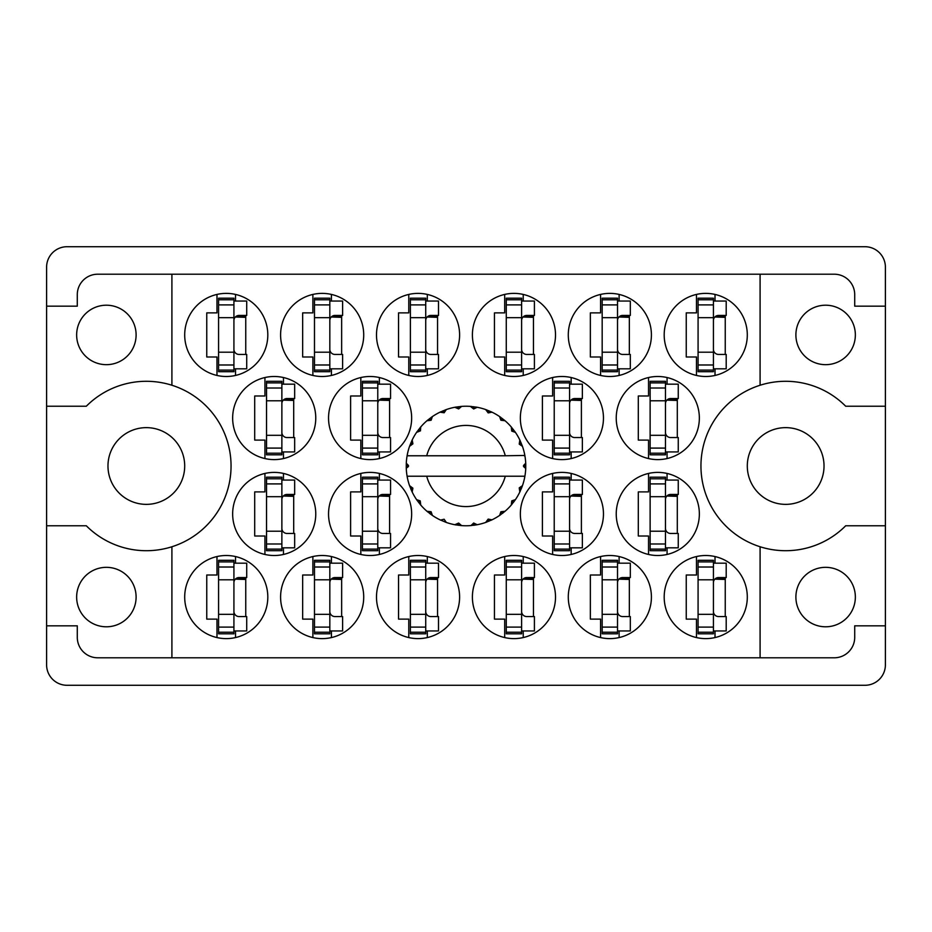 <?xml version="1.0" encoding="UTF-8"?>
<svg xmlns="http://www.w3.org/2000/svg" width="932" height="932" viewBox="0 0 932 932"><rect width="100%" height="100%" fill="white"/><g stroke="black" fill="none" stroke-linecap="round" stroke-linejoin="round"><path stroke-width="1.4" d="M76.645 334.938A29.731 29.731 0 0 0 106.376 364.668A29.731 29.731 0 0 0 136.107 334.938A29.731 29.731 0 0 0 106.376 305.207A29.731 29.731 0 0 0 76.645 334.938M76.645 597.062A29.731 29.731 0 0 0 106.376 626.793A29.731 29.731 0 0 0 136.107 597.062A29.731 29.731 0 0 0 106.376 567.332A29.731 29.731 0 0 0 76.645 597.062M107.972 466A38.363 38.363 0 0 0 146.336 504.363A38.363 38.363 0 0 0 184.699 466A38.363 38.363 0 0 0 146.336 427.637A38.363 38.363 0 0 0 107.972 466M747.301 466A38.363 38.363 0 0 0 785.664 504.363A38.363 38.363 0 0 0 824.028 466A38.363 38.363 0 0 0 785.664 427.637A38.363 38.363 0 0 0 747.301 466M855.355 597.062A29.731 29.731 0 0 1 825.624 626.793A29.731 29.731 0 0 1 795.893 597.062A29.731 29.731 0 0 1 825.624 567.332A29.731 29.731 0 0 1 855.355 597.062M855.355 334.938A29.731 29.731 0 0 1 825.624 364.668A29.731 29.731 0 0 1 795.893 334.938A29.731 29.731 0 0 1 825.624 305.207A29.731 29.731 0 0 1 855.355 334.938M171.907 385.242L171.907 274.206L760.093 274.206L760.093 385.242A84.707 84.707 0 0 0 760.093 546.758L760.093 657.794L171.907 657.794L171.907 546.758A84.707 84.707 0 0 0 171.907 385.242A84.707 84.707 0 0 0 86.315 406.224L46.6 406.224L46.6 664.831A20.457 20.457 0 0 0 67.057 685.288L864.943 685.288A20.457 20.457 0 0 0 885.4 664.831L885.4 267.169A20.457 20.457 0 0 0 864.943 246.712L67.057 246.712A20.457 20.457 0 0 0 46.6 267.169L46.6 406.224M184.699 334.938A41.556 41.556 0 0 0 226.255 376.493A41.556 41.556 0 0 0 267.81 334.938A41.556 41.556 0 0 0 226.255 293.382A41.556 41.556 0 0 0 184.699 334.938M232.65 418.049A41.556 41.556 0 0 0 274.206 459.604A41.556 41.556 0 0 0 315.762 418.049A41.556 41.556 0 0 0 274.206 376.493A41.556 41.556 0 0 0 232.65 418.049M328.542 418.049A41.556 41.556 0 0 0 370.097 459.604A41.556 41.556 0 0 0 411.653 418.049A41.556 41.556 0 0 0 370.097 376.493A41.556 41.556 0 0 0 328.542 418.049M520.347 418.049A41.556 41.556 0 0 0 561.903 459.604A41.556 41.556 0 0 0 603.458 418.049A41.556 41.556 0 0 0 561.903 376.493A41.556 41.556 0 0 0 520.347 418.049M616.238 418.049A41.556 41.556 0 0 0 657.794 459.604A41.556 41.556 0 0 0 699.349 418.049A41.556 41.556 0 0 0 657.794 376.493A41.556 41.556 0 0 0 616.238 418.049M280.59 334.938A41.556 41.556 0 0 0 322.146 376.493A41.556 41.556 0 0 0 363.713 334.938A41.556 41.556 0 0 0 322.146 293.382A41.556 41.556 0 0 0 280.59 334.938M376.493 334.938A41.556 41.556 0 0 0 418.049 376.493A41.556 41.556 0 0 0 459.604 334.938A41.556 41.556 0 0 0 418.049 293.382A41.556 41.556 0 0 0 376.493 334.938M472.396 334.938A41.556 41.556 0 0 0 513.951 376.493A41.556 41.556 0 0 0 555.507 334.938A41.556 41.556 0 0 0 513.951 293.382A41.556 41.556 0 0 0 472.396 334.938M568.287 334.938A41.556 41.556 0 0 0 609.854 376.493A41.556 41.556 0 0 0 651.41 334.938A41.556 41.556 0 0 0 609.854 293.382A41.556 41.556 0 0 0 568.287 334.938M664.19 597.062A41.556 41.556 0 0 0 705.745 638.618A41.556 41.556 0 0 0 747.301 597.062A41.556 41.556 0 0 0 705.745 555.507A41.556 41.556 0 0 0 664.19 597.062M568.287 597.062A41.556 41.556 0 0 0 609.854 638.618A41.556 41.556 0 0 0 651.41 597.062A41.556 41.556 0 0 0 609.854 555.507A41.556 41.556 0 0 0 568.287 597.062M472.396 597.062A41.556 41.556 0 0 0 513.951 638.618A41.556 41.556 0 0 0 555.507 597.062A41.556 41.556 0 0 0 513.951 555.507A41.556 41.556 0 0 0 472.396 597.062M376.493 597.062A41.556 41.556 0 0 0 418.049 638.618A41.556 41.556 0 0 0 459.604 597.062A41.556 41.556 0 0 0 418.049 555.507A41.556 41.556 0 0 0 376.493 597.062M280.59 597.062A41.556 41.556 0 0 0 322.146 638.618A41.556 41.556 0 0 0 363.713 597.062A41.556 41.556 0 0 0 322.146 555.507A41.556 41.556 0 0 0 280.59 597.062M616.238 513.951A41.556 41.556 0 0 0 657.794 555.507A41.556 41.556 0 0 0 699.349 513.951A41.556 41.556 0 0 0 657.794 472.396A41.556 41.556 0 0 0 616.238 513.951M520.347 513.951A41.556 41.556 0 0 0 561.903 555.507A41.556 41.556 0 0 0 603.458 513.951A41.556 41.556 0 0 0 561.903 472.396A41.556 41.556 0 0 0 520.347 513.951M664.19 334.938A41.556 41.556 0 0 0 705.745 376.493A41.556 41.556 0 0 0 747.301 334.938A41.556 41.556 0 0 0 705.745 293.382A41.556 41.556 0 0 0 664.19 334.938M328.542 513.951A41.556 41.556 0 0 0 370.097 555.507A41.556 41.556 0 0 0 411.653 513.951A41.556 41.556 0 0 0 370.097 472.396A41.556 41.556 0 0 0 328.542 513.951M232.65 513.951A41.556 41.556 0 0 0 274.206 555.507A41.556 41.556 0 0 0 315.762 513.951A41.556 41.556 0 0 0 274.206 472.396A41.556 41.556 0 0 0 232.65 513.951M184.699 597.062A41.556 41.556 0 0 0 226.255 638.618A41.556 41.556 0 0 0 267.81 597.062A41.556 41.556 0 0 0 226.255 555.507A41.556 41.556 0 0 0 184.699 597.062M216.981 294.43L216.981 312.884L206.753 312.884L206.753 356.991L216.981 356.991L216.981 375.445M264.933 377.542L264.933 395.995L254.704 395.995L254.704 440.102L264.933 440.102L264.933 458.556M360.835 377.542L360.835 395.995L350.607 395.995L350.607 440.102L360.835 440.102L360.835 458.556M552.629 377.542L552.629 395.995L542.401 395.995L542.401 440.102L552.629 440.102L552.629 458.556M648.532 377.542L648.532 395.995L638.303 395.995L638.303 440.102L648.532 440.102L648.532 458.556M312.884 294.43L312.884 312.884L302.655 312.884L302.655 356.991L312.884 356.991L312.884 375.445M408.775 294.43L408.775 312.884L398.547 312.884L398.547 356.991L408.775 356.991L408.775 375.445M504.678 294.43L504.678 312.884L494.449 312.884L494.449 356.991L504.678 356.991L504.678 375.445M600.581 294.43L600.581 312.884L590.352 312.884L590.352 356.991L600.581 356.991L600.581 375.445M696.484 556.555L696.484 575.009L686.243 575.009L686.243 619.116L696.484 619.116L696.484 637.57M600.581 556.555L600.581 575.009L590.352 575.009L590.352 619.116L600.581 619.116L600.581 637.57M504.678 556.555L504.678 575.009L494.449 575.009L494.449 619.116L504.678 619.116L504.678 637.57M408.775 556.555L408.775 575.009L398.547 575.009L398.547 619.116L408.775 619.116L408.775 637.57M312.884 556.555L312.884 575.009L302.655 575.009L302.655 619.116L312.884 619.116L312.884 637.57M648.532 473.444L648.532 491.898L638.303 491.898L638.303 536.005L648.532 536.005L648.532 554.458M552.629 473.444L552.629 491.898L542.401 491.898L542.401 536.005L552.629 536.005L552.629 554.458M696.484 294.43L696.484 312.884L686.243 312.884L686.243 356.991L696.484 356.991L696.484 375.445M360.835 473.444L360.835 491.898L350.607 491.898L350.607 536.005L360.835 536.005L360.835 554.458M264.933 473.444L264.933 491.898L254.704 491.898L254.704 536.005L264.933 536.005L264.933 554.458M216.981 556.555L216.981 575.009L206.753 575.009L206.753 619.116L216.981 619.116L216.981 637.57M171.907 274.206L97.744 274.206A20.457 20.457 0 0 0 77.286 294.663L77.286 306.162L46.6 306.162M885.4 306.162L854.714 306.162L854.714 294.663A20.457 20.457 0 0 0 834.257 274.206L760.093 274.206M885.4 406.224L845.685 406.224A84.707 84.707 0 0 0 760.093 385.242M760.093 657.794L834.257 657.794A20.457 20.457 0 0 0 854.714 637.337L854.714 625.838L885.4 625.838M760.093 546.758A84.707 84.707 0 0 0 845.685 525.776L885.4 525.776M171.907 657.794L97.744 657.794A20.457 20.457 0 0 1 77.286 637.337L77.286 625.838L46.6 625.838M46.6 525.776L86.315 525.776A84.707 84.707 0 0 0 171.907 546.758M235.516 637.57L235.516 630.952M235.516 563.173L235.516 556.555M245.757 616.565L245.757 577.56M283.468 554.458L283.468 547.83M283.468 480.062L283.468 473.444M293.697 533.453L293.697 494.449M379.371 554.458L379.371 547.83M379.371 480.062L379.371 473.444M389.599 533.453L389.599 494.449M715.019 375.445L715.019 368.827M715.019 301.048L715.019 294.43M725.247 354.44L725.247 315.435M571.165 554.458L571.165 547.83M571.165 480.062L571.165 473.444M581.393 533.453L581.393 494.449M667.067 554.458L667.067 547.83M667.067 480.062L667.067 473.444M677.296 533.453L677.296 494.449M331.419 637.57L331.419 630.952M331.419 563.173L331.419 556.555M341.648 616.565L341.648 577.56M427.322 637.57L427.322 630.952M427.322 563.173L427.322 556.555M437.551 616.565L437.551 577.56M523.225 637.57L523.225 630.952M523.225 563.173L523.225 556.555M533.453 616.565L533.453 577.56M619.116 637.57L619.116 630.952M619.116 563.173L619.116 556.555M629.345 616.565L629.345 577.56M715.019 637.57L715.019 630.952M715.019 563.173L715.019 556.555M725.247 616.565L725.247 577.56M619.116 375.445L619.116 368.827M619.116 301.048L619.116 294.43M629.345 354.44L629.345 315.435M523.225 375.445L523.225 368.827M523.225 301.048L523.225 294.43M533.453 354.44L533.453 315.435M427.322 375.445L427.322 368.827M427.322 301.048L427.322 294.43M437.551 354.44L437.551 315.435M331.419 375.445L331.419 368.827M331.419 301.048L331.419 294.43M341.648 354.44L341.648 315.435M667.067 458.556L667.067 451.938M667.067 384.17L667.067 377.542M677.296 437.551L677.296 398.547M571.165 458.556L571.165 451.938M571.165 384.17L571.165 377.542M581.393 437.551L581.393 398.547M379.371 458.556L379.371 451.938M379.371 384.17L379.371 377.542M389.599 437.551L389.599 398.547M283.468 458.556L283.468 451.938M283.468 384.17L283.468 377.542M293.697 437.551L293.697 398.547M235.516 375.445L235.516 368.827M235.516 301.048L235.516 294.43M245.757 354.44L245.757 315.435M713.423 370.097L713.423 298.182L698.08 298.182L698.08 371.693L713.423 371.693L713.423 370.097L698.08 370.097M713.423 299.778L698.08 299.778M713.423 301.048L726.203 301.048L726.203 315.435L718.537 315.435A5.114 5.114 0 0 0 713.423 320.55M713.423 368.827L726.203 368.827L726.203 354.44L718.537 354.44A5.114 5.114 0 0 1 713.423 349.325M714.832 317.02L725.247 317.334M715.951 316.146L725.247 316.694M233.92 632.222L233.92 560.307L218.577 560.307L218.577 633.818L233.92 633.818L233.92 632.222L218.577 632.222M233.92 561.903L218.577 561.903M233.92 563.173L246.712 563.173L246.712 577.56L239.035 577.56A5.114 5.114 0 0 0 233.92 582.675M233.92 630.952L246.712 630.952L246.712 616.565L239.035 616.565A5.114 5.114 0 0 1 233.92 611.45M235.33 579.145L245.757 579.459M236.448 578.271L245.757 578.819M281.872 549.111L281.872 477.184L266.529 477.184L266.529 550.707L281.872 550.707L281.872 549.111L266.529 549.111M281.872 478.792L266.529 478.792M281.872 480.062L294.663 480.062L294.663 494.449L286.986 494.449A5.114 5.114 0 0 0 281.872 499.564M281.872 547.83L294.663 547.83L294.663 533.453L286.986 533.453A5.114 5.114 0 0 1 281.872 528.339M283.281 496.034L293.697 496.348M284.4 495.148L293.697 495.708M377.775 549.111L377.775 477.184L362.432 477.184L362.432 550.707L377.775 550.707L377.775 549.111L362.432 549.111M377.775 478.792L362.432 478.792M377.775 480.062L390.555 480.062L390.555 494.449L382.889 494.449A5.114 5.114 0 0 0 377.775 499.564M377.775 547.83L390.555 547.83L390.555 533.453L382.889 533.453A5.114 5.114 0 0 1 377.775 528.339M379.184 496.034L389.599 496.348M380.303 495.148L389.599 495.708M569.568 549.111L569.568 477.184L554.225 477.184L554.225 550.707L569.568 550.707L569.568 549.111L554.225 549.111M569.568 478.792L554.225 478.792M569.568 480.062L582.36 480.062L582.36 494.449L574.683 494.449A5.114 5.114 0 0 0 569.568 499.564M569.568 547.83L582.36 547.83L582.36 533.453L574.683 533.453A5.114 5.114 0 0 1 569.568 528.339M570.978 496.034L581.393 496.348M572.097 495.148L581.393 495.708M665.471 549.111L665.471 477.184L650.128 477.184L650.128 550.707L665.471 550.707L665.471 549.111L650.128 549.111M665.471 478.792L650.128 478.792M665.471 480.062L678.263 480.062L678.263 494.449L670.586 494.449A5.114 5.114 0 0 0 665.471 499.564M665.471 547.83L678.263 547.83L678.263 533.453L670.586 533.453A5.114 5.114 0 0 1 665.471 528.339M666.881 496.034L677.296 496.348M667.999 495.148L677.296 495.708M329.823 632.222L329.823 560.307L314.48 560.307L314.48 633.818L329.823 633.818L329.823 632.222L314.48 632.222M329.823 561.903L314.48 561.903M329.823 563.173L342.615 563.173L342.615 577.56L334.938 577.56A5.114 5.114 0 0 0 329.823 582.675M329.823 630.952L342.615 630.952L342.615 616.565L334.938 616.565A5.114 5.114 0 0 1 329.823 611.45M331.233 579.145L341.648 579.459M332.351 578.271L341.648 578.819M425.726 632.222L425.726 560.307L410.383 560.307L410.383 633.818L425.726 633.818L425.726 632.222L410.383 632.222M425.726 561.903L410.383 561.903M425.726 563.173L438.506 563.173L438.506 577.56L430.84 577.56A5.114 5.114 0 0 0 425.726 582.675M425.726 630.952L438.506 630.952L438.506 616.565L430.84 616.565A5.114 5.114 0 0 1 425.726 611.45M427.136 579.145L437.551 579.459M428.242 578.271L437.551 578.819M521.617 632.222L521.617 560.307L506.274 560.307L506.274 633.818L521.617 633.818L521.617 632.222L506.274 632.222M521.617 561.903L506.274 561.903M521.617 563.173L534.409 563.173L534.409 577.56L526.731 577.56A5.114 5.114 0 0 0 521.617 582.675M521.617 630.952L534.409 630.952L534.409 616.565L526.731 616.565A5.114 5.114 0 0 1 521.617 611.45M523.038 579.145L533.453 579.459M524.145 578.271L533.453 578.819M617.52 632.222L617.52 560.307L602.177 560.307L602.177 633.818L617.52 633.818L617.52 632.222L602.177 632.222M617.52 561.903L602.177 561.903M617.52 563.173L630.312 563.173L630.312 577.56L622.634 577.56A5.114 5.114 0 0 0 617.52 582.675M617.52 630.952L630.312 630.952L630.312 616.565L622.634 616.565A5.114 5.114 0 0 1 617.52 611.45M618.93 579.145L629.345 579.459M620.048 578.271L629.345 578.819M713.423 632.222L713.423 560.307L698.08 560.307L698.08 633.818L713.423 633.818L713.423 632.222L698.08 632.222M713.423 561.903L698.08 561.903M713.423 563.173L726.203 563.173L726.203 577.56L718.537 577.56A5.114 5.114 0 0 0 713.423 582.675M713.423 630.952L726.203 630.952L726.203 616.565L718.537 616.565A5.114 5.114 0 0 1 713.423 611.45M714.832 579.145L725.247 579.459M715.951 578.271L725.247 578.819M617.52 370.097L617.52 298.182L602.177 298.182L602.177 371.693L617.52 371.693L617.52 370.097L602.177 370.097M617.52 299.778L602.177 299.778M617.52 301.048L630.312 301.048L630.312 315.435L622.634 315.435A5.114 5.114 0 0 0 617.52 320.55M617.52 368.827L630.312 368.827L630.312 354.44L622.634 354.44A5.114 5.114 0 0 1 617.52 349.325M618.93 317.02L629.345 317.334M620.048 316.146L629.345 316.694M521.617 370.097L521.617 298.182L506.274 298.182L506.274 371.693L521.617 371.693L521.617 370.097L506.274 370.097M521.617 299.778L506.274 299.778M521.617 301.048L534.409 301.048L534.409 315.435L526.731 315.435A5.114 5.114 0 0 0 521.617 320.55M521.617 368.827L534.409 368.827L534.409 354.44L526.731 354.44A5.114 5.114 0 0 1 521.617 349.325M523.038 317.02L533.453 317.334M524.145 316.146L533.453 316.694M425.726 370.097L425.726 298.182L410.383 298.182L410.383 371.693L425.726 371.693L425.726 370.097L410.383 370.097M425.726 299.778L410.383 299.778M425.726 301.048L438.506 301.048L438.506 315.435L430.84 315.435A5.114 5.114 0 0 0 425.726 320.55M425.726 368.827L438.506 368.827L438.506 354.44L430.84 354.44A5.114 5.114 0 0 1 425.726 349.325M427.136 317.02L437.551 317.334M428.242 316.146L437.551 316.694M329.823 370.097L329.823 298.182L314.48 298.182L314.48 371.693L329.823 371.693L329.823 370.097L314.48 370.097M329.823 299.778L314.48 299.778M329.823 301.048L342.615 301.048L342.615 315.435L334.938 315.435A5.114 5.114 0 0 0 329.823 320.55M329.823 368.827L342.615 368.827L342.615 354.44L334.938 354.44A5.114 5.114 0 0 1 329.823 349.325M331.233 317.02L341.648 317.334M332.351 316.146L341.648 316.694M665.471 453.208L665.471 381.293L650.128 381.293L650.128 454.816L665.471 454.816L665.471 453.208L650.128 453.208M665.471 382.889L650.128 382.889M665.471 384.17L678.263 384.17L678.263 398.547L670.586 398.547A5.114 5.114 0 0 0 665.471 403.661M665.471 451.938L678.263 451.938L678.263 437.551L670.586 437.551A5.114 5.114 0 0 1 665.471 432.436M666.881 400.143L677.296 400.445M667.999 399.257L677.296 399.805M569.568 453.208L569.568 381.293L554.225 381.293L554.225 454.816L569.568 454.816L569.568 453.208L554.225 453.208M569.568 382.889L554.225 382.889M569.568 384.17L582.36 384.17L582.36 398.547L574.683 398.547A5.114 5.114 0 0 0 569.568 403.661M569.568 451.938L582.36 451.938L582.36 437.551L574.683 437.551A5.114 5.114 0 0 1 569.568 432.436M570.978 400.143L581.393 400.445M572.097 399.257L581.393 399.805M377.775 453.208L377.775 381.293L362.432 381.293L362.432 454.816L377.775 454.816L377.775 453.208L362.432 453.208M377.775 382.889L362.432 382.889M377.775 384.17L390.555 384.17L390.555 398.547L382.889 398.547A5.114 5.114 0 0 0 377.775 403.661M377.775 451.938L390.555 451.938L390.555 437.551L382.889 437.551A5.114 5.114 0 0 1 377.775 432.436M379.184 400.143L389.599 400.445M380.303 399.257L389.599 399.805M281.872 453.208L281.872 381.293L266.529 381.293L266.529 454.816L281.872 454.816L281.872 453.208L266.529 453.208M281.872 382.889L266.529 382.889M281.872 384.17L294.663 384.17L294.663 398.547L286.986 398.547A5.114 5.114 0 0 0 281.872 403.661M281.872 451.938L294.663 451.938L294.663 437.551L286.986 437.551A5.114 5.114 0 0 1 281.872 432.436M283.281 400.143L293.697 400.445M284.4 399.257L293.697 399.805M233.92 370.097L233.92 298.182L218.577 298.182L218.577 371.693L233.92 371.693L233.92 370.097L218.577 370.097M233.92 299.778L218.577 299.778M233.92 301.048L246.712 301.048L246.712 315.435L239.035 315.435A5.114 5.114 0 0 0 233.92 320.55M233.92 368.827L246.712 368.827L246.712 354.44L239.035 354.44A5.114 5.114 0 0 1 233.92 349.325M235.33 317.02L245.757 317.334M236.448 316.146L245.757 316.694M524.378 455.771L524.891 455.771A59.776 59.776 0 0 1 525.718 463.239L523.539 465.464L523.539 466.536L525.73 468.458M525.73 468.516L525.73 463.553M490.896 520.347L492.003 519.823A59.776 59.776 0 0 0 499.61 515.431L505.051 511.26A59.776 59.776 0 0 0 511.26 505.051L515.431 499.61A59.776 59.776 0 0 0 519.823 492.003L522.444 485.677A59.776 59.776 0 0 0 524.728 477.184L524.891 476.229A59.776 59.776 0 0 0 525.718 468.761L525.776 466L523.539 466L525.741 463.798A59.776 59.776 0 0 1 525.764 465.056M406.236 466.944A59.776 59.776 0 0 0 406.259 468.202L408.461 466.536L408.461 465.464L406.282 463.239L406.259 468.202L408.461 466L406.224 466L408.461 466L406.27 463.647M419.948 504.107L420.74 505.051A59.776 59.776 0 0 0 426.949 511.26L432.39 515.431A59.776 59.776 0 0 0 439.997 519.823L446.323 522.444L444.133 519.229L440.556 520.091M445.17 522.025L446.323 522.444A59.776 59.776 0 0 0 454.816 524.728L461.608 525.613L458.649 523.073L454.816 524.728L456.028 524.937M460.385 525.508L461.608 525.613A59.776 59.776 0 0 0 470.392 525.613L477.184 524.728L473.677 523.027L471.01 525.566M475.972 524.937L477.184 524.728A59.776 59.776 0 0 0 485.677 522.444L492.003 519.823L488.17 519.101L485.677 522.444L486.83 522.025M501.218 511.889L502.395 513.427L505.051 511.26L500.892 511.75L499.61 515.431L500.624 514.732M511.889 501.218L513.427 502.395L515.431 499.61L511.75 500.892L511.26 505.051L512.052 504.107M522.025 486.83L522.444 485.677L519.229 487.867L519.823 492.003L520.347 490.896L519.823 492.003M505.284 476.229L426.716 476.229A40.6 40.6 0 0 0 505.284 476.229L524.273 476.229L524.728 477.184L524.891 476.229L522.619 476.229M426.716 476.229L407.109 476.229L407.272 477.184L407.727 476.229M407.226 476.893L407.272 477.184A59.776 59.776 0 0 0 409.556 485.677L412.177 492.003L412.899 488.17L409.556 485.677M412.55 488.135L410.767 488.881L412.177 492.003A59.776 59.776 0 0 0 416.569 499.61L417.268 500.624M420.25 500.892L416.569 499.61L420.74 505.051L420.25 500.892M430.782 511.889L429.605 513.427L432.39 515.431L431.108 511.75L426.949 511.26L427.893 512.052M420.111 501.218L418.573 502.395M406.282 468.761A59.776 59.776 0 0 0 407.109 476.229L407.272 477.184M520.347 441.104L519.823 439.997A59.776 59.776 0 0 0 515.431 432.39L511.26 426.949A59.776 59.776 0 0 0 505.051 420.74L499.61 416.569L500.624 417.268L499.61 416.569L500.892 420.25L505.051 420.74L504.107 419.948M426.716 455.771L505.284 455.771A40.6 40.6 0 0 0 426.716 455.771L407.727 455.771L407.272 454.816L407.622 455.771M409.975 445.17L409.556 446.323L412.899 443.83L412.177 439.997L411.653 441.104M406.282 463.239A59.776 59.776 0 0 1 407.109 455.771L409.381 455.771M417.268 431.376L416.569 432.39A59.776 59.776 0 0 0 412.177 439.997L409.556 446.323A59.776 59.776 0 0 0 407.272 454.816L407.109 455.771M505.284 455.771L524.844 455.445M524.879 455.666L524.728 454.816L524.273 455.771M524.891 455.771L524.728 454.816A59.776 59.776 0 0 0 522.444 446.323L522.025 445.17M519.229 444.133L522.444 446.323L519.823 439.997L519.229 444.133M511.26 426.949L511.75 431.108L515.431 432.39L514.732 431.376M499.61 416.569A59.776 59.776 0 0 0 492.003 412.177L490.896 411.653M488.17 412.899L492.003 412.177L485.677 409.556L488.17 412.899M486.83 409.975L485.677 409.556A59.776 59.776 0 0 0 477.184 407.272L475.972 407.063M473.677 408.973L477.184 407.272L470.392 406.387L473.677 408.973M471.615 406.492L470.392 406.387A59.776 59.776 0 0 0 461.608 406.387L460.385 406.492M458.649 408.927L461.608 406.387L454.816 407.272L458.649 408.927M456.028 407.063L454.816 407.272A59.776 59.776 0 0 0 446.323 409.556L445.17 409.975M444.133 412.771L446.323 409.556L439.997 412.177L444.133 412.771M441.104 411.653L439.997 412.177A59.776 59.776 0 0 0 432.39 416.569L431.376 417.268M431.108 420.25L432.39 416.569L426.949 420.74L431.108 420.25M427.893 419.948L426.949 420.74A59.776 59.776 0 0 0 420.74 426.949L419.948 427.893M420.448 430.84L420.74 426.949L416.569 432.39L420.448 430.84M412.55 443.865L410.767 443.119M420.111 430.782L418.573 429.605M430.782 420.111L429.605 418.573M443.865 412.55L443.119 410.767M458.451 408.647L458.195 406.736M473.549 408.647L473.805 406.736M513.427 429.605L512.414 430.386M488.135 412.55L488.881 410.767M501.218 420.111L502.395 418.573M521.233 443.119L520.044 443.609M525.741 468.202L523.539 466M519.45 488.135L521.233 488.881L522.444 485.677M488.135 519.45L488.881 521.233M473.549 523.353L473.805 525.264L477.184 524.728M411.653 490.896L412.177 492.003M458.195 525.264L458.451 523.353M713.423 317.672L698.08 317.672M713.423 304.892L698.08 304.892M713.423 352.203L698.08 352.203M713.423 364.983L698.08 364.983M233.92 579.797L218.577 579.797M233.92 567.017L218.577 567.017M233.92 614.328L218.577 614.328M233.92 627.108L218.577 627.108M281.872 496.686L266.529 496.686M281.872 483.906L266.529 483.906M281.872 531.217L266.529 531.217M281.872 543.985L266.529 543.985M377.775 496.686L362.432 496.686M377.775 483.906L362.432 483.906M377.775 531.217L362.432 531.217M377.775 543.985L362.432 543.985M569.568 496.686L554.225 496.686M569.568 483.906L554.225 483.906M569.568 531.217L554.225 531.217M569.568 543.985L554.225 543.985M665.471 496.686L650.128 496.686M665.471 483.906L650.128 483.906M665.471 531.217L650.128 531.217M665.471 543.985L650.128 543.985M329.823 579.797L314.48 579.797M329.823 567.017L314.48 567.017M329.823 614.328L314.48 614.328M329.823 627.108L314.48 627.108M425.726 579.797L410.383 579.797M425.726 567.017L410.383 567.017M425.726 614.328L410.383 614.328M425.726 627.108L410.383 627.108M521.617 579.797L506.274 579.797M521.617 567.017L506.274 567.017M521.617 614.328L506.274 614.328M521.617 627.108L506.274 627.108M617.52 579.797L602.177 579.797M617.52 567.017L602.177 567.017M617.52 614.328L602.177 614.328M617.52 627.108L602.177 627.108M713.423 579.797L698.08 579.797M713.423 567.017L698.08 567.017M713.423 614.328L698.08 614.328M713.423 627.108L698.08 627.108M617.52 317.672L602.177 317.672M617.52 304.892L602.177 304.892M617.52 352.203L602.177 352.203M617.52 364.983L602.177 364.983M521.617 317.672L506.274 317.672M521.617 304.892L506.274 304.892M521.617 352.203L506.274 352.203M521.617 364.983L506.274 364.983M425.726 317.672L410.383 317.672M425.726 304.892L410.383 304.892M425.726 352.203L410.383 352.203M425.726 364.983L410.383 364.983M329.823 317.672L314.48 317.672M329.823 304.892L314.48 304.892M329.823 352.203L314.48 352.203M329.823 364.983L314.48 364.983M665.471 400.783L650.128 400.783M665.471 388.015L650.128 388.015M665.471 435.314L650.128 435.314M665.471 448.094L650.128 448.094M569.568 400.783L554.225 400.783M569.568 388.015L554.225 388.015M569.568 435.314L554.225 435.314M569.568 448.094L554.225 448.094M377.775 400.783L362.432 400.783M377.775 388.015L362.432 388.015M377.775 435.314L362.432 435.314M377.775 448.094L362.432 448.094M281.872 400.783L266.529 400.783M281.872 388.015L266.529 388.015M281.872 435.314L266.529 435.314M281.872 448.094L266.529 448.094M233.92 317.672L218.577 317.672M233.92 304.892L218.577 304.892M233.92 352.203L218.577 352.203M233.92 364.983L218.577 364.983"/></g></svg>
